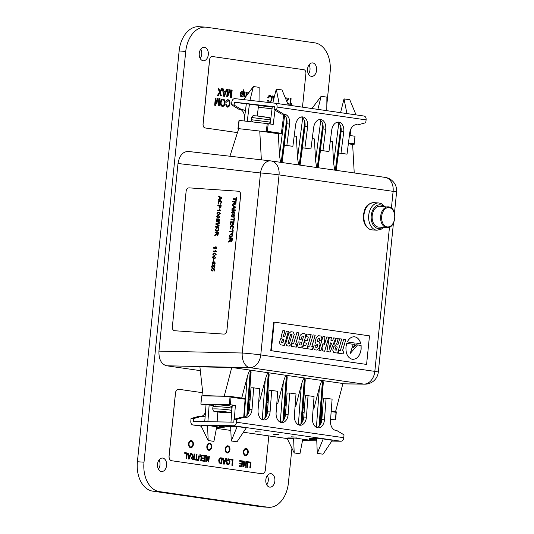 <?xml version="1.0" encoding="UTF-8"?>
<svg xmlns="http://www.w3.org/2000/svg" width="534" height="534" viewBox="0 0 534 534"><rect width="100%" height="100%" fill="white"/><g stroke="black" fill="none" stroke-linecap="round" stroke-linejoin="round"><path stroke-width="0.8" d="M316.595 70.294A6.755 4.566 93.8 0 0 312.517 62.905A6.755 4.566 93.8 0 0 307.551 68.993A6.755 4.566 93.8 0 0 311.629 76.382A6.755 4.566 93.8 0 0 316.595 70.294M308.465 74.066A6.755 4.566 93.8 0 0 309.987 69.861A6.755 4.566 93.8 0 0 309.073 64.788M208.307 54.675A6.755 4.566 93.8 0 0 204.228 47.286A6.755 4.566 93.8 0 0 199.262 53.373A6.755 4.566 93.8 0 0 203.341 60.763A6.755 4.566 93.8 0 0 208.307 54.675M200.177 58.446A6.755 4.566 93.8 0 0 201.698 54.241A6.755 4.566 93.8 0 0 200.784 49.168M166.581 465.441A6.755 4.566 93.8 0 0 162.503 458.052A6.755 4.566 93.8 0 0 157.537 464.139A6.755 4.566 93.8 0 0 161.615 471.529A6.755 4.566 93.8 0 0 166.581 465.441M158.451 469.212A6.755 4.566 93.8 0 0 159.973 465.007A6.755 4.566 93.8 0 0 159.059 459.934M274.87 481.061A6.755 4.566 93.8 0 0 270.791 473.671A6.755 4.566 93.8 0 0 265.825 479.759A6.755 4.566 93.8 0 0 269.904 487.148A6.755 4.566 93.8 0 0 274.87 481.061M266.74 484.832A6.755 4.566 93.8 0 0 268.262 480.627A6.755 4.566 93.8 0 0 267.347 475.554M326.835 104.617L330.119 72.25A26.947 18.203 93.8 0 0 314.793 42.854L206.504 27.234A26.947 18.203 93.8 0 0 205.557 27.134A26.947 18.203 93.8 0 0 185.739 51.424L144.013 462.19A26.947 18.203 93.8 0 0 159.339 491.58L267.627 507.2A26.947 18.203 93.8 0 0 268.575 507.3A26.947 18.203 93.8 0 0 288.393 483.016L291.924 448.253M205.557 27.134L198.948 26.7A26.947 18.203 93.8 0 0 179.13 50.984L137.405 461.75A26.947 18.203 93.8 0 0 152.731 491.146L261.019 506.766A26.947 18.203 93.8 0 0 261.967 506.866L268.575 507.3M200.323 370.643L166.595 365.777C161.255 364.148 158.705 359.269 158.952 351.132L178.009 163.517C179.397 155.548 182.848 151.529 188.362 151.469L270.691 160.901A13.437 8.738 96.5 0 0 260.512 172.976L178.009 163.517M250.072 400.113A10.059 0.627 -175.7 0 0 248.998 399.939M268.121 402.709A10.059 0.627 -175.7 0 0 267.047 402.543M286.171 405.306A10.059 0.627 -175.7 0 0 285.096 405.146M304.46 407.943A10.059 0.627 -175.7 0 0 303.145 407.756M224.293 395.974L231.763 367.472L199.91 366.878L203.06 395.581L226.523 396.301M231.763 367.472L250.292 370.142L246.855 415.639M247.389 414.998L250.773 370.209L250.292 370.142C249.451 370.489 248.423 372.805 247.222 377.097L241.728 398.044M247.923 414.184L251.093 372.198L250.773 370.209L268.342 372.745L264.904 418.242M265.438 417.601L268.822 372.812L268.342 372.745C267.494 373.092 266.473 375.409 265.271 379.701L259.664 401.081L258.743 401.061M265.972 416.787L269.143 374.801L268.822 372.812L286.391 375.349L282.947 420.845M283.487 420.205L286.871 375.415L286.391 375.349C285.543 375.696 284.522 378.019 283.32 382.304L277.713 403.684L276.792 403.664M284.021 419.39L287.192 377.404L286.871 375.415L304.44 377.952L300.976 423.749M301.503 423.182L304.921 378.019L304.44 377.952C303.592 378.299 302.571 380.622 301.363 384.907L295.763 406.287L295.082 406.274M302.03 422.474L305.241 380.008L304.921 378.019L322.483 380.555L319.025 426.352M319.552 425.785L322.963 380.622L322.483 380.555C321.642 380.902 320.62 383.225 319.412 387.51L313.812 408.89L313.131 408.877M320.08 425.077L323.29 382.611L322.963 380.622L342.941 383.505L335.579 411.581M304.467 407.816A11.428 0.708 -175.7 0 0 303.152 407.642A11.494 0.714 -175.7 0 1 304.467 407.809M286.177 405.179A11.428 0.708 -175.7 0 0 285.103 405.039A11.494 0.714 -175.7 0 1 286.177 405.173M268.135 402.576A11.428 0.708 -175.7 0 0 267.053 402.429A11.494 0.714 -175.7 0 1 268.135 402.569M250.086 399.973A11.428 0.708 -175.7 0 0 249.011 399.819A11.494 0.714 -175.7 0 1 250.086 399.966M303.172 407.355L304.487 407.542M313.138 408.79L313.812 408.89M285.123 404.752L286.197 404.906M295.088 406.187L295.763 406.287M267.08 402.149L268.155 402.302M276.799 403.55L277.713 403.684M249.031 399.545L250.106 399.699M258.75 400.947L259.664 401.081M203.06 395.581L205.29 395.901M223.072 396.235L208.741 395.968M229.934 156.228L238.725 128.654L259.758 131.05L261.36 159.826M280.59 162.323L279.502 155.548L278.287 133.72L259.758 131.05M298.639 164.926L297.545 158.151L296.33 136.324L294.201 136.016M316.689 167.529L315.594 160.754L314.379 138.927L312.25 138.62M334.738 170.132L333.643 163.357L332.428 141.53L330.292 141.223M354.229 172.943L352.64 144.447L348.342 143.826M284.348 145.195L282.039 162.53M302.398 147.798L300.081 165.133M320.447 150.401L318.13 167.736M338.489 153.004L336.18 170.339M223.626 412.108L226.843 412.101L220.849 411.507L216.343 411.601L225.455 412.508L223.639 411.948M223.325 411.934L223.285 412.402M221.49 411.647L221.463 412.008M326.781 110.665L326.895 97.128L321.148 96.294L311.969 108.529M317.863 109.377L321.148 96.294M340.565 112.654L344.016 98.897L346.926 113.568M356.058 114.89L349.77 99.725L344.016 98.897M350.411 144.127L353.909 144.52L355.003 136.243L350.07 135.529L350.931 128.814M355.003 136.243L354.169 144.313M348.355 143.719L353.909 144.52L354.042 143.8L348.448 142.992M272.807 102.942L276.278 89.125L282.025 89.952L288.32 105.118M276.278 89.125L279.189 103.803M272.313 106.64L270.097 123.995M249.939 100.345L253.403 86.528L259.157 87.356L259.037 101.38M249.438 104.037L247.235 121.325M258.596 105.285L257.234 115.958M253.403 86.528L243.584 99.624M262.695 131.471L266.192 131.871L267.247 123.601L268.255 123.728L267.294 131.284L281.371 133.313A0.721 0.527 98.2 0 1 280.75 133.967L277.253 133.573M281.371 133.313L283.754 114.636M268.255 123.728L273.188 124.442L275.01 110.171M244.131 120.971L246.334 103.743M239.179 120.424L238.157 128.681L238.698 128.741M267.247 123.601L239.225 120.417M238.157 128.681L238.691 128.761L238.171 128.681L238.217 127.98M267.294 131.284L266.192 131.871L280.75 133.967M207.572 425.825L208.173 440.537L213.927 441.364L216.744 426.766M208.173 440.537L201.058 425.865L207.559 425.985M207.886 421.693L209.148 404.966L213.453 405.586M217.118 421.867L217.859 412.021M237.156 426.539L230.655 426.419L231.269 440.964L237.016 441.798L246.301 427.861L237.156 426.539L231.269 440.964M230.975 422.12L232.243 405.393L235.374 405.453L234.333 419.23M230.161 396.382L244.612 398.464A0.721 0.527 98.2 0 1 245.093 399.192L243.731 417.147M232.156 406.541L231.182 406.521M244.665 398.471L230.054 396.361L231.015 397.162L230.441 404.739L229.426 404.659L230.054 396.361L201.759 395.834L200.897 404.151L209.148 404.966M206.017 404.906L204.749 421.633M230.441 404.739L235.374 405.453M201.131 404.131L229.426 404.659M201.658 396.608L201.759 395.834L201.658 396.608M323.043 454.207L317.296 453.373L323.183 438.948L332.328 440.27L323.043 454.207M323.183 438.948L316.682 438.828L317.296 453.373M316.682 438.828L316.709 438.474M302.771 439.175L299.954 453.773L294.207 452.945L287.085 438.274L293.587 438.394L293.613 438.04M293.587 438.394L294.207 452.945M322.523 410.359L321.975 410.279A0.721 0.527 -81.8 0 0 321.501 409.558L321.254 409.551M321.975 410.279L320.987 423.329M330.546 419.858L335.666 419.938L330.593 419.183M335.479 419.891L336.06 411.654L336.053 412.308L336.06 411.654L331.214 410.96L336.106 411.661M386.963 227.631C395.22 228.852 398.05 209.996 390.067 207.259L379.874 206.278A10.42 7.042 93.8 0 0 372.291 215.002A10.42 7.042 93.8 0 0 376.891 226.683A10.42 7.042 93.8 0 0 378.506 227.077L386.963 227.631A10.42 7.042 -86.2 0 1 385.348 227.237A10.42 7.042 -86.2 0 1 380.749 215.562A10.42 7.042 -86.2 0 1 388.331 206.838A10.42 7.042 -86.2 0 1 389.947 207.232M255.252 431.719L260.866 432.006L255.252 431.719M219.254 426.526L224.867 426.813L219.254 426.526M278.801 434.516L273.188 434.229L278.801 434.516M296.804 437.112L291.19 436.825L296.804 437.112M314.8 439.709L309.193 439.422L314.8 439.709M236.682 419.364L244.532 417.161L241.875 417.107L234.026 419.317L236.682 419.364L236.462 422.227A3.591 2.643 -81.8 0 1 233.538 425.752L193.195 424.997A3.591 2.643 98.2 0 1 192.948 424.977A3.591 2.643 98.2 0 1 190.812 421.373L191.025 418.516L198.882 416.306L201.532 416.36A8.985 6.054 -88.9 0 0 205.457 412.321M331.801 441.064L340.866 441.231A3.591 2.643 -81.8 0 0 343.789 437.706L344.003 434.843L336.654 430.451A8.985 6.054 91.1 0 1 336.333 430.457A8.985 6.054 91.1 0 1 330.486 420.605L332.108 399.152L326.094 398.284L324.472 419.737A8.985 6.054 91.1 0 1 318.284 427.854A8.985 6.054 91.1 0 1 312.437 418.002L314.059 396.548L308.045 395.681L306.423 417.134A8.985 6.054 91.1 0 1 300.241 425.251A8.985 6.054 91.1 0 1 294.388 415.399L296.01 393.945L289.755 393.044L288.133 414.497A8.985 6.054 -88.9 0 1 281.952 422.608A8.985 6.054 -88.9 0 1 276.105 412.762L277.727 391.309L271.706 390.441L270.084 411.894A8.985 6.054 -88.9 0 1 263.903 420.004A8.985 6.054 -88.9 0 1 258.055 410.159L259.678 388.705L253.657 387.838L252.035 409.291A8.985 6.054 -88.9 0 1 245.854 417.401A8.985 6.054 -88.9 0 1 244.532 417.161A8.985 6.054 -88.9 0 0 249.385 409.238L252.035 409.291M234.026 419.317L233.812 422.174L193.462 421.426L193.682 418.563L201.532 416.36A8.985 6.054 -88.9 0 0 202.853 416.6A8.985 6.054 -88.9 0 0 205.183 415.959M253.657 387.838L251.007 387.784L249.385 409.238M271.706 390.441L269.056 390.387L267.434 411.841A8.985 6.054 -88.9 0 1 262.581 419.764M289.755 393.044L287.098 392.991L285.476 414.444A8.985 6.054 -88.9 0 1 280.624 422.367M298.913 425.004A8.985 6.054 91.1 0 0 303.766 417.087L306.423 417.134M308.045 395.681L305.388 395.627L303.766 417.087M316.962 427.607A8.985 6.054 91.1 0 0 321.815 419.691L324.472 419.737M326.094 398.284L323.437 398.231L321.815 419.691M316.762 440.784L302.571 440.517M336.019 430.437L336.654 430.451M204.615 425.932L210.63 425.878L224.587 427.894L216.63 427.667M230.675 426.973L224.961 426.145L233.598 426.472M290.643 438.341L287.813 437.933L295.142 438.074L309.099 440.083L302.685 439.963M319.626 438.881L309.473 438.341L316.702 439.382M191.025 418.516L193.682 418.563M217.325 426.846L217.258 427.754M260.365 105.398L265.945 106.079L260.365 105.398M234.479 102.201L274.436 106.747L274.076 109.597L276.699 109.897L277.066 107.047A3.591 2.643 98.2 0 0 274.95 103.189A3.591 2.643 98.2 0 0 274.89 103.182L234.933 98.636A3.591 2.643 -81.8 0 0 231.849 101.901L231.482 104.757L238.665 109.143L241.295 109.443L234.112 105.051L234.479 102.201L246.308 103.91M274.416 106.913L265.985 105.919L272.287 106.827M265.138 106.233L244.532 103.483M275.01 103.195L363.928 116.025A3.591 2.643 98.2 0 1 363.988 116.032A3.591 2.643 98.2 0 1 366.104 119.89L365.737 122.74L357.713 124.929A8.985 6.074 96.5 0 0 356.785 124.716A8.985 6.074 96.5 0 0 349.757 132.772L347.027 154.152L341.006 153.285L343.736 131.905A8.985 6.074 96.5 0 0 338.736 122.112A8.985 6.074 96.5 0 0 331.707 130.169L328.977 151.549L322.963 150.681L325.687 129.301A8.985 6.074 96.5 0 0 320.687 119.509A8.985 6.074 96.5 0 0 313.658 127.566L310.928 148.946L304.914 148.078L307.644 126.698A8.985 6.074 96.5 0 0 302.638 116.906A8.985 6.074 96.5 0 0 295.609 124.963L292.879 146.343L286.865 145.475L289.595 124.095A8.985 6.074 96.5 0 0 284.595 114.303A8.985 6.074 96.5 0 0 283.888 114.283L276.699 109.897M244.118 120.971L244.378 118.955A8.985 6.074 96.5 0 0 240.066 109.303M245.34 111.539A8.985 6.074 96.5 0 0 242.002 109.457A8.985 6.074 96.5 0 0 241.295 109.443M337.395 122.173A8.985 6.074 96.5 0 1 341.106 131.604L338.382 152.984L347.027 154.152M319.352 119.569A8.985 6.074 96.5 0 1 323.063 129.001L320.333 150.381L328.977 151.549M301.303 116.966A8.985 6.074 96.5 0 1 305.014 126.398L302.284 147.778L310.928 148.946M282.66 114.142A8.985 6.074 96.5 0 1 286.965 123.795L284.235 145.175L292.879 146.343M274.076 109.597L281.258 113.982L283.888 114.283M231.482 104.757L234.112 105.051M338.382 152.984L341.006 153.285M320.333 150.381L322.963 150.681M302.284 147.778L304.914 148.078M284.235 145.175L286.865 145.475M355.831 124.716L357.713 124.929M191.145 441.251L191.152 441.251A2.877 1.942 93.8 0 0 189.036 443.841A2.877 1.942 93.8 0 0 190.765 446.985A2.877 1.942 93.8 0 0 190.772 446.985A2.877 1.942 93.8 0 0 192.887 444.395A2.877 1.942 93.8 0 0 191.152 441.251L191.145 441.251A2.877 1.942 93.8 0 0 189.029 443.841A2.877 1.942 93.8 0 0 190.772 446.985L190.772 446.985M190.718 447.706A3.591 2.43 93.8 0 0 193.361 444.468A3.591 2.43 93.8 0 0 191.199 440.537A3.591 2.43 93.8 0 0 188.555 443.774A3.591 2.43 93.8 0 0 190.725 447.706A3.591 2.43 93.8 0 0 193.368 444.468A3.591 2.43 93.8 0 0 191.192 440.53M209.435 443.887L209.435 443.887A2.877 1.942 93.8 0 0 207.326 446.477A2.877 1.942 93.8 0 0 209.054 449.621L209.054 449.621A2.877 1.942 93.8 0 0 211.177 447.031A2.877 1.942 93.8 0 0 209.435 443.887L209.435 443.887A2.877 1.942 93.8 0 0 207.319 446.477A2.877 1.942 93.8 0 0 209.061 449.628L209.061 449.628M209.008 450.342A3.591 2.43 93.8 0 0 211.651 447.105A3.591 2.43 93.8 0 0 209.488 443.173A3.591 2.43 93.8 0 0 206.845 446.411A3.591 2.43 93.8 0 0 209.014 450.342A3.591 2.43 93.8 0 0 211.658 447.105A3.591 2.43 93.8 0 0 209.482 443.173M227.724 446.524L227.724 446.524A2.877 1.942 93.8 0 0 225.615 449.114A2.877 1.942 93.8 0 0 227.344 452.265L227.344 452.265A2.877 1.942 93.8 0 0 229.46 449.675A2.877 1.942 93.8 0 0 227.724 446.524L227.724 446.524A2.877 1.942 93.8 0 0 225.608 449.114A2.877 1.942 93.8 0 0 227.351 452.265L227.351 452.265M227.297 452.979A3.591 2.43 93.8 0 0 229.94 449.741A3.591 2.43 93.8 0 0 227.771 445.81A3.591 2.43 93.8 0 0 225.134 449.047A3.591 2.43 93.8 0 0 227.304 452.979A3.591 2.43 93.8 0 0 229.947 449.741A3.591 2.43 93.8 0 0 227.771 445.81M246.007 449.167L246.014 449.167A2.877 1.942 93.8 0 0 243.898 451.757A2.877 1.942 93.8 0 0 245.633 454.901L245.633 454.901A2.877 1.942 93.8 0 0 247.749 452.311A2.877 1.942 93.8 0 0 246.014 449.167A2.877 1.942 93.8 0 0 246.007 449.167A2.877 1.942 93.8 0 0 243.898 451.757A2.877 1.942 93.8 0 0 245.64 454.901L245.64 454.901M245.587 455.615A3.591 2.43 93.8 0 0 248.23 452.378A3.591 2.43 93.8 0 0 246.061 448.447A3.591 2.43 93.8 0 0 243.417 451.684A3.591 2.43 93.8 0 0 245.587 455.615A3.591 2.43 93.8 0 0 248.23 452.378A3.591 2.43 93.8 0 0 246.061 448.447M193.815 456.55L194.076 453.96L194.63 454.034L194.042 459.814L192.353 459.574L191.205 457.825L192.394 456.423L191.312 453.56L191.94 453.646L192.981 456.403L193.815 456.55L192.981 456.403L191.94 453.646L191.312 453.56M225.148 460.241L225.775 458.532L226.356 458.613L224.22 464.166L223.606 464.079L222.645 458.079L223.225 458.165L223.486 460.001L225.148 460.241L223.486 460.001L223.225 458.165L222.645 458.079M230.548 459.894L230.615 459.227L233.011 459.574L232.423 465.354L231.876 465.274L232.39 460.161L230.548 459.894M239.679 461.209L239.746 460.548L242.59 460.955L242.009 466.736L239.259 466.336L239.325 465.675L241.522 465.988L241.702 464.213L239.659 463.912L239.726 463.245L241.775 463.545L241.975 461.543L239.679 461.209M245.5 465.748L245.934 461.436L246.488 461.516L245.9 467.297L245.32 467.21L243.891 462.631L243.451 466.943L242.903 466.863L243.491 461.082L244.071 461.169L245.5 465.748L244.071 461.169L243.491 461.082M246.795 467.424L247.382 461.65L247.936 461.723L247.349 467.504L246.795 467.424M248.517 462.484L248.584 461.817L250.98 462.164L250.393 467.944L249.839 467.864L250.359 462.751L248.517 462.484M202.746 392.737L178.823 389.286A4.312 2.91 93.8 0 0 178.67 389.266A4.312 2.91 93.8 0 0 175.499 393.151L169.111 456.016A4.312 2.91 93.8 0 0 171.568 460.722L262.047 473.771A4.312 2.91 93.8 0 0 262.194 473.791A4.312 2.91 93.8 0 0 265.371 469.907L268.822 435.924M226.229 461.516C226.456 459.727 227.17 458.833 228.372 458.833C229.52 459.167 230.041 460.215 229.927 461.983C229.72 463.826 228.999 464.747 227.771 464.754C226.596 464.406 226.082 463.325 226.229 461.516M228.372 458.826L228.372 458.833C229.52 459.167 230.034 460.215 229.92 461.983L229.927 461.983C229.713 463.826 228.999 464.747 227.764 464.754M218.74 460.475C218.92 458.626 219.621 457.745 220.836 457.818L222.231 458.018L221.643 463.799L219.107 462.925L218.74 460.475M220.829 457.818L222.231 458.018M208.367 460.395L208.801 456.083L209.348 456.163L208.761 461.937L208.187 461.857L206.758 457.278L206.318 461.59L205.77 461.509L206.358 455.729L206.938 455.809L208.367 460.395L206.938 455.809L206.358 455.729M202.546 455.856L202.613 455.188L205.457 455.602L204.869 461.376L202.126 460.982L202.192 460.315L204.388 460.635L204.569 458.853L202.526 458.559L202.593 457.892L204.635 458.185L204.842 456.19L202.546 455.856M198.828 460.508L199.162 457.217L200.33 455.535L199.162 457.217L198.828 460.508L198.281 460.428L198.621 457.104C198.728 455.502 199.309 454.734 200.363 454.788C201.418 455.015 201.832 455.929 201.612 457.538L201.278 460.862L200.731 460.782L201.064 457.491L200.21 455.522M200.357 454.788L200.363 454.788C201.411 455.015 201.825 455.929 201.612 457.531L201.271 460.862M195.951 459.414L196.472 454.3L197.019 454.381L196.505 459.494L197.754 459.674L197.68 460.341L194.636 459.901L194.703 459.233L195.951 459.414L194.703 459.233M190.057 455.182L190.685 453.466L191.265 453.553L189.136 459.106L188.515 459.02L187.554 453.019L188.135 453.099L188.402 454.941L190.057 455.182L188.395 454.941L188.135 453.099L187.554 453.019M184.677 453.279L184.744 452.612L187.14 452.959L186.553 458.733L186.006 458.659L186.526 453.546L184.677 453.279M178.616 389.266L178.67 389.266A4.312 2.91 93.8 0 0 178.616 389.266A4.312 2.91 93.8 0 0 175.446 393.151L169.058 456.016A4.312 2.91 93.8 0 0 171.514 460.715L261.994 473.771A4.312 2.91 93.8 0 0 262.147 473.785A4.312 2.91 93.8 0 0 262.167 473.785L262.194 473.791M248.584 461.823L250.98 462.164L250.386 467.944M247.382 461.65L247.936 461.723L247.342 467.504M245.934 461.436L246.488 461.516L245.894 467.297M243.451 466.943L243.891 462.631M239.746 460.548L242.59 460.955L242.002 466.736M239.325 465.675L241.522 465.988M239.726 463.252L241.775 463.545M230.615 459.227L233.011 459.574M233.004 459.574L232.417 465.354M228.218 459.487L226.776 461.603L227.838 464.086C228.759 464.039 229.273 463.305 229.38 461.897L228.312 459.494L226.77 461.603L227.831 464.086M225.769 458.532L226.356 458.613L224.22 464.166M223.579 460.695L223.973 463.459L224.914 460.889L223.586 460.695L223.98 463.459M222.224 458.018L221.637 463.799M220.622 458.472L219.848 458.766L219.287 460.568L219.741 462.724L221.163 463.051L221.61 458.606L219.841 458.766L219.28 460.568L219.734 462.724L221.163 463.051M208.801 456.083L209.348 456.163L208.761 461.937M206.751 457.271L206.311 461.583M202.613 455.188L205.457 455.602L204.862 461.376M202.192 460.315L204.388 460.635M202.593 457.892L204.635 458.185M196.472 454.3L197.019 454.381L196.499 459.494L197.754 459.674L197.68 460.341M194.076 453.96L194.63 454.034M194.623 454.034L194.036 459.814M192.554 457.051L191.753 457.885L192.4 458.9L193.555 459.066L193.749 457.217L192.701 457.064L191.746 457.885L192.394 458.9L193.555 459.066M190.685 453.466L191.265 453.553L189.129 459.106M188.716 457.204L188.889 458.399L189.824 455.822L188.495 455.635L188.889 458.399M188.495 455.635L188.722 457.204M184.744 452.612L187.14 452.959L186.546 458.733M248.597 92.936L248.637 92.502M245.119 97.442L244.158 95.513L244.519 91.908L245.146 92.002L244.812 95.266L245.286 96.621L246.274 95.219L246.581 92.208L247.202 92.295L246.908 95.185L247.202 92.295L246.581 92.208M273.321 100.899L272.534 95.946L273.261 96.053L273.949 98.41L273.582 98.356L273.261 96.053M226.469 102.194L228.018 100.579L226.476 102.194L225.815 101.854C226.236 100.365 226.983 99.658 228.045 99.738C229.52 100.145 230.141 101.507 229.92 103.823C229.66 106.032 228.792 107.147 227.304 107.147L225.642 104.777L226.349 104.657L227.424 106.319C228.499 106.259 229.099 105.392 229.233 103.723C229.46 102.041 229.059 100.993 228.025 100.579L227.918 100.572M228.038 99.738L228.045 99.738C229.513 100.145 230.141 101.507 229.914 103.823L229.92 103.823C229.653 106.032 228.786 107.147 227.297 107.147M226.343 104.657L227.537 106.333M220.442 102.388C220.722 100.152 221.617 99.03 223.125 99.03C224.56 99.444 225.208 100.759 225.068 102.969C224.807 105.271 223.906 106.426 222.371 106.433C220.902 105.999 220.262 104.651 220.442 102.388M223.119 99.03L223.125 99.03C224.554 99.444 225.201 100.759 225.061 102.969L225.068 102.969M222.544 106.453L222.371 106.433C223.9 106.426 224.801 105.271 225.061 102.969M220.188 90.92L221.59 88.604L222.431 88.724L220.235 92.349L221.443 95.906L220.622 95.793L219.774 93.116L218.353 95.466L217.512 95.346L219.407 92.215L217.999 88.083L218.827 88.203L219.908 91.387L220.188 90.92M302.484 107.16L305.895 73.625A3.591 2.43 93.8 0 0 303.853 69.707L212.405 56.517A3.591 2.43 93.8 0 0 212.278 56.504A3.591 2.43 93.8 0 0 209.635 59.741L203.107 124.035A3.591 2.43 93.8 0 0 205.149 127.953L237.463 132.612M225.595 91.434L226.369 89.291L227.097 89.398L224.434 96.34L223.659 96.227L222.458 88.724L223.192 88.831L223.519 91.134L225.595 91.434L223.512 91.134L223.192 88.831L222.464 88.724M230.848 96.14L231.469 90.026L232.156 90.126L231.422 97.348L230.388 97.201L229.707 90.88L227.764 96.821L226.743 96.674L227.477 89.452L228.165 89.552L227.544 95.659L229.46 89.739L230.181 89.839L230.848 96.14L230.181 89.839L229.46 89.739M286.531 100.806L288.093 99.137L285.717 98.79L285.81 97.862L288.994 98.323L286.845 101.567M287.719 103.683L287.786 103.316L288.4 103.503L288.08 104.537M289.782 105.332L290.469 98.536L291.097 98.63L290.523 104.257L291.758 103.356L291.671 104.203L290.142 105.819L291.671 104.203L291.751 103.356M218.753 104.691L219.374 98.583L220.055 98.677L219.327 105.906L218.293 105.752L217.605 99.437L215.669 105.378L214.648 105.225L215.376 98.002L216.063 98.102L215.442 104.217L217.365 98.289L218.079 98.396L218.753 104.691L218.079 98.396L217.365 98.289M268.302 102.435L267.567 100.525L268.275 100.405L269.35 102.067C270.424 102.007 271.025 101.14 271.159 99.478C271.385 97.795 270.985 96.741 269.95 96.327L269.844 96.32M268.395 97.942L269.944 96.327L268.402 97.942L267.741 97.602C268.161 96.113 268.909 95.406 269.97 95.486C271.446 95.893 272.066 97.255 271.846 99.571L270.364 102.668L271.846 99.571C272.066 97.255 271.439 95.893 269.964 95.486L269.964 95.486M269.35 102.067L268.268 100.405M242.917 92.349L243.184 89.745L243.811 89.832L243.077 97.055L242.449 96.968L242.536 96.127L241.455 96.914C240.494 96.534 240.106 95.566 240.28 94.017C240.44 92.422 241.034 91.568 242.082 91.461L242.917 92.349L242.076 91.461M212.225 56.497L212.278 56.504A3.591 2.43 93.8 0 0 212.225 56.497A3.591 2.43 93.8 0 0 209.582 59.735L203.053 124.028A3.591 2.43 93.8 0 0 205.096 127.946L237.463 132.619M221.59 88.604L222.431 88.724M222.424 88.724L220.228 92.349L221.443 95.906M219.768 93.116L218.346 95.466M217.999 88.083L218.827 88.203M218.82 88.203L219.908 91.387M226.369 89.291L227.097 89.398L224.427 96.34M223.633 91.995L224.126 95.453L225.301 92.235L223.639 91.995L224.133 95.453M231.469 90.026L232.156 90.126L231.416 97.348M227.764 96.821L229.707 90.88M227.477 89.452L228.165 89.552L227.544 95.659M285.81 97.862L288.994 98.323L286.838 101.56M287.786 103.322L288.4 103.503L288.073 104.53M290.469 98.536L291.097 98.63L290.523 104.257M219.374 98.583L220.055 98.677L219.32 105.899M217.605 99.437L215.663 105.372M215.376 98.002L216.063 98.102L215.442 104.217M221.123 102.495L221.129 102.495C220.942 104.183 221.383 105.218 222.451 105.598L222.451 105.598C223.606 105.538 224.247 104.624 224.38 102.862C224.54 101.213 224.093 100.218 223.045 99.865C221.924 99.918 221.283 100.793 221.123 102.495C220.942 104.183 221.383 105.218 222.444 105.598L222.558 105.612M222.925 99.851L223.045 99.865C221.924 99.918 221.29 100.799 221.129 102.495M272.534 95.946L273.254 96.053M244.519 91.908L245.146 92.002L244.806 95.266L245.286 96.621M243.184 89.745L243.811 89.832L243.07 97.055M242.529 96.127L241.448 96.914M241.962 92.295L240.907 94.091L241.602 96.093L242.723 94.284L242.015 92.302L240.901 94.091L241.608 96.093M274.196 322.115L273.668 322.082L270.765 350.651L366.584 364.435L369.488 335.859L274.196 322.115L271.292 350.691L270.765 350.651M271.292 350.691L366.584 364.435M307.017 348.675L311.148 334.638L306.803 334.01L306.029 336.647L308.338 336.981L307.31 340.465L305.341 340.185L304.567 342.821L306.529 343.102L305.755 345.738L303.445 345.405L302.671 348.048L307.017 348.675M312.483 349.463L313.291 346.72L311.883 346.519L315.214 335.225L313.098 334.918L309.773 346.212L308.365 346.005L307.557 348.749L312.483 349.463M296.277 347.127L297.084 344.383L295.676 344.176L299.007 332.882L296.891 332.582L293.567 343.876L292.158 343.669L291.35 346.412L296.277 347.127M298.306 347.414L300.715 347.761L302.911 345.892L305.808 336.053L304.847 333.73L302.444 333.383L300.248 335.252L299.1 339.137L301.116 339.43L302.104 336.08L303.586 336.293L301.002 345.057L299.527 344.844L300.308 342.167L298.292 341.88L297.351 345.091L298.306 347.414M330.139 352.006L335.779 338.189L333.67 337.888L332.695 340.458L330.926 340.205L331.454 337.568L329.344 337.261L326.861 351.532L330.139 352.006M333.717 352.527L337.622 353.087L341.76 339.05L339.697 338.756L338.055 344.337L336.62 344.13L338.262 338.549L336.2 338.249L334.584 343.729L335.385 345.398L333.81 346.613L332.755 350.197L333.717 352.527M314.439 349.743L316.769 350.077L318.965 348.208L320.166 344.15L319.205 341.827L317.343 341.346L318.224 338.376L319.679 338.583L319.118 340.478L321.234 340.785L321.942 338.382L320.981 336.053L318.504 335.699L316.308 337.568L315.093 341.693L316.048 344.016L317.91 344.497L317.056 347.407L315.667 347.207L316.228 345.311L314.186 345.017L313.478 347.42L314.439 349.743M320.907 350.678L323.17 343.175L322.636 350.925L324.692 351.225L328.831 337.188L326.815 336.894L324.398 344.904L324.966 336.627L323.05 336.353L318.918 350.391L320.907 350.678M280.397 344.831L284.308 345.398L288.44 331.36L286.378 331.067L284.735 336.647L283.3 336.44L284.942 330.86L282.88 330.559L281.264 336.04L282.065 337.702L280.49 338.923L279.436 342.508L280.397 344.831M286.751 345.752L289.181 346.099L291.377 344.23L294.274 334.391L293.313 332.068L290.89 331.714L288.694 333.583L285.79 343.422L286.751 345.752M352.413 359.335C357.106 359.362 360.016 355.971 361.144 349.163L361.104 345.438L357.56 344.931L350.13 353.561L353.301 344.317L346.753 343.375L345.965 346.973C345.705 353.902 347.854 358.027 352.413 359.335L352.82 359.375M360.777 343.903C359.762 339.838 357.72 337.468 354.649 336.8L354.703 336.807C351.586 336.58 349.123 338.302 347.32 341.96L355.15 343.088L353.348 347.601L357.146 343.375L360.83 343.903C359.816 339.844 357.773 337.475 354.703 336.807L354.296 336.76M343.095 353.875L343.903 351.132L342.494 350.931L345.818 339.637L343.709 339.337L340.378 350.624L338.977 350.424L338.162 353.168L343.095 353.875M340.378 350.624L338.97 350.431M343.042 353.868L343.849 351.132L342.441 350.925L345.765 339.637L343.709 339.337M354.649 336.8L354.269 336.76M353.395 347.487L357.146 343.375M352.36 359.335C357.052 359.355 359.963 355.964 361.091 349.163L361.051 345.438L357.553 344.931M350.13 353.561L353.248 344.317L346.753 343.375M289.134 346.092L291.324 344.23L294.221 334.384L293.259 332.061L290.883 331.721M290.609 334.391L287.953 343.215L289.461 343.429L292.065 334.598L290.609 334.391L288.006 343.215L289.461 343.429M284.735 336.647L283.247 336.433L284.889 330.853L282.88 330.566M284.255 345.391L288.387 331.36L286.378 331.067M282.546 339.077L281.558 342.254L283.02 342.461L283.961 339.284L282.546 339.077L281.612 342.261L283.02 342.461M324.345 344.897L324.912 336.627L323.05 336.36M324.639 351.212L328.777 337.181L326.815 336.901M320.854 350.671L323.117 343.168M317.056 347.407L315.614 347.2L316.175 345.311L314.186 345.024M321.181 340.772L321.889 338.376L320.927 336.053L318.498 335.699M316.722 350.07L318.911 348.208L320.113 344.15L319.152 341.827L317.289 341.346L318.224 338.376M338.055 344.337L336.567 344.123L338.209 338.543L336.2 338.256M337.575 353.081L341.707 339.05L339.697 338.756M335.866 346.766L334.878 349.944L336.333 350.15L337.274 346.973L335.866 346.766L334.931 349.95L336.333 350.15M332.695 340.458L330.873 340.205L331.4 337.561L329.344 337.268M330.085 351.999L335.726 338.189L333.663 337.888M330.386 342.875L329.071 349.143L329.418 349.189L331.714 343.068L330.386 342.875L329.418 349.189M301.002 345.057L299.474 344.837L300.255 342.167L298.292 341.88M301.063 339.424L302.104 336.08M300.662 347.754L302.858 345.892L305.755 336.046L304.794 333.723L302.438 333.383M293.567 343.876L292.151 343.676M296.223 347.113L297.031 344.377L295.622 344.176L298.953 332.882L296.891 332.582M309.773 346.212L308.365 346.012M312.43 349.456L313.238 346.713L311.829 346.513L315.16 335.219L313.098 334.925M305.755 345.738L303.445 345.411M307.31 340.465L305.341 340.185M306.963 348.669L311.095 334.631L306.803 334.017M231.102 241.929L230.334 240.721L228.652 242.122L228.726 241.421L230.388 239.773L230.448 239.145L228.966 239.045L229.026 238.431L232.337 238.658L232.143 240.54L231.028 241.922M220.342 204.208L221.096 202.553L219.948 201.111L218.466 202.359L219 204.235L218.079 202.386C218.299 201.064 218.94 200.43 220.001 200.497L220.008 200.497C221.016 200.597 221.503 201.298 221.47 202.606L220.342 204.215L221.089 202.553L220.088 201.124M219.888 208.32L219.047 206.705L219.154 205.643L217.799 205.55L217.859 204.936L221.169 205.163L220.909 207.399L219.801 208.313M218.433 215.496L217.031 215.823L216.617 216.771L218.152 218.273L216.617 216.771L217.031 215.823L218.726 215.529L219.968 216.998L217.865 218.246M234.873 204.816L234.099 203.601L232.423 205.003L232.497 204.302L234.112 202.953L234.219 202.026L232.737 201.925L232.797 201.318L236.101 201.538L235.915 203.421L234.8 204.809M218.8 228.445L215.609 227.13L215.683 226.456L218.693 225.615L215.89 224.313L215.963 223.586L219.387 222.725L219.32 223.352L216.39 224L219.127 225.275L219.047 226.009L216.11 226.776L218.867 227.818L218.8 228.445L215.609 227.13L215.676 226.456L218.686 225.615L215.89 224.313L215.963 223.586L219.381 222.725M215.282 229.9L216.177 231.402L215.282 229.9L216.35 228.612L215.663 229.947L216.237 230.842L216.924 229.713L217.712 230.721L218.252 230.094L217.912 228.779L218.633 230.101L217.672 231.275L217.071 230.641L216.09 231.389M216.237 230.848L216.931 229.713M217.718 230.721L218.252 230.094L217.919 228.779M217.078 230.641L217.625 231.269M216.41 234.399L217.184 235.607L216.403 234.399L214.728 235.801L214.795 235.1L216.41 233.745L216.524 232.824L215.035 232.724L215.102 232.11L218.406 232.337L218.219 234.219L217.104 235.601M214.288 256.34L212.886 256.667L212.465 257.608L214.007 259.117L212.465 257.608L212.886 256.667L214.281 256.333L215.816 257.842L213.713 259.083M211.878 267.367L212.625 267.748L211.878 267.367L211.591 266.239L212.659 264.951L211.971 266.266L212.652 267.194L213.453 266.373L213.333 265.058L214.982 265.618L214.775 267.674L214.354 267.641L214.514 266.039L213.68 265.765L213.82 266.553L212.525 267.734M212.659 267.194L213.46 266.373L213.34 265.058M212.325 268.288L211.25 269.57L211.544 270.698L212.292 271.085L211.544 270.698L211.25 269.57L212.325 268.288L211.631 269.597L212.312 270.524L213.119 269.703L212.993 268.388L214.648 268.949L214.434 271.005L214.014 270.978L214.174 269.376L213.34 269.096L213.487 269.884L212.185 271.072M212.318 270.524L213.119 269.703L212.999 268.388M235.935 199.462L233.004 199.262L233.071 198.648L235.995 198.848L236.135 197.46L236.515 197.487L236.175 200.877L235.788 200.851L235.935 199.462L235.794 200.851M189.216 187.868A3.591 2.73 -81.6 0 0 186.126 191.252L172.342 326.982A3.591 2.73 -81.6 0 0 174.538 330.726A3.591 2.73 -81.6 0 0 174.698 330.74L223.766 334.097A3.591 2.73 -81.6 0 0 226.85 330.706L240.64 194.977A3.591 2.73 -81.6 0 0 238.438 191.239A3.591 2.73 -81.6 0 0 238.277 191.219L189.216 187.868M213.727 263.656L214.314 264.337L213.72 263.649L212.792 264.403L211.925 262.948L213.086 261.627L213.84 262.508L214.628 261.9L215.275 263.169L214.254 264.33M213.086 261.627L211.925 262.948L212.712 264.397M213.52 261.153L213.133 261.126L213.3 259.517L213.68 259.537L213.52 261.153M214.628 253.003L213.226 253.33L212.806 254.277L214.341 255.779L212.806 254.277L213.226 253.33L214.628 253.003L216.157 254.504L214.054 255.753M216.477 251.367L216.437 251.728L213.133 251.501L213.186 250.947L215.763 251.12L215.376 250.086L216.477 251.367M216.811 248.036L216.777 248.397L213.466 248.17L213.527 247.609L216.103 247.789L215.716 246.755L216.811 248.036M219.748 219.167L216.437 218.94L216.27 220.569L217.064 222.231L216.27 220.569L216.437 218.94L219.748 219.167L219.581 220.789L218.58 222.164L217.932 221.463L216.984 222.217M217.939 221.463L218.533 222.157M232.003 209.188L232.07 208.54L233.138 208.113L233.325 206.271L232.35 205.703L232.417 205.056L235.547 207.005L235.481 207.693L231.996 209.188L232.063 208.54L233.131 208.113L233.318 206.271L232.35 205.703L232.423 205.056M234.359 210.429L231.889 210.262L231.95 209.648L235.26 209.875L235.194 210.523L232.51 212.432L234.98 212.599L234.92 213.213L231.609 212.986L231.676 212.338L234.359 210.429L231.676 212.338L231.616 212.986M232.684 213.84L231.309 215.576L232.13 217.218L231.309 215.576L232.677 213.84L231.689 215.576L232.17 216.604L233.959 214.094L234.713 215.663L233.572 217.204L234.326 215.663L233.618 214.842L233.004 216.517L232.07 217.211M232.136 216.597L233.959 214.094M233.959 214.715L234.333 215.663L233.578 217.204M233.859 219.854L230.935 219.654L230.995 219.04L233.925 219.24L234.066 217.852L234.446 217.879L234.099 221.27L233.718 221.243L233.859 219.854L233.725 221.243M230.788 224.901L230.401 224.874L230.728 221.71L234.032 221.93L233.725 224.988L233.338 224.961L233.592 222.518L232.57 222.451L232.343 224.727L231.956 224.701L232.19 222.424L231.048 222.344L230.788 224.901M232.363 229.313L233.118 227.658L231.963 226.216L230.481 227.464L231.015 229.34L230.094 227.491C230.321 226.169 230.962 225.535 232.023 225.602L232.023 225.602C233.031 225.702 233.525 226.403 233.492 227.711L232.357 229.32L233.111 227.658L232.103 226.229M232.637 231.91L229.707 231.709L229.774 231.095L232.697 231.295L232.837 229.907L233.218 229.934L232.877 233.325L232.497 233.298L232.637 231.91L232.497 233.298M218.486 214.942L216.958 213.44L217.371 212.492L219.067 212.192L220.302 213.667L218.206 214.908M220.622 210.529L220.589 210.89L217.278 210.663L217.338 210.109L219.915 210.283L219.527 209.248L220.622 210.529M218.353 200.137L218.419 199.496L219.487 199.069L219.674 197.22L218.7 196.659L218.766 196.011L221.897 197.96L221.83 198.648L218.346 200.143L218.413 199.496L219.481 199.069L219.668 197.22L218.7 196.659L218.773 196.011M231.135 233.652L229.273 235.594C229.24 236.929 229.733 237.65 230.761 237.77C229.733 237.65 229.24 236.922 229.273 235.594L231.135 233.652C232.19 233.745 232.697 234.473 232.664 235.828L230.608 237.75M174.585 330.733L174.538 330.726A3.591 2.73 -81.6 0 0 174.585 330.733A3.591 2.73 -81.6 0 0 174.745 330.746L223.806 334.104A3.591 2.73 -81.6 0 0 226.897 330.713L240.687 194.983A3.591 2.73 -81.6 0 0 238.484 191.245A3.591 2.73 -81.6 0 0 238.458 191.239M233.011 199.262L233.071 198.648L236.001 198.848L236.135 197.46L236.515 197.487M214.021 270.978L214.181 269.376L213.34 269.096M211.885 267.367L211.591 266.239L212.666 264.957M214.354 267.641L214.514 266.039M214.521 266.039L213.68 265.765M213.847 262.508L214.568 261.894M212.859 263.849L213.587 263.048L213.039 262.181L212.305 262.975L212.852 263.849L213.58 263.048L213.093 262.187M214.354 263.783L214.895 263.149L214.514 262.448L213.96 263.088L214.354 263.783L214.895 263.149L214.528 262.454M213.139 261.126L213.3 259.517L213.68 259.537M214.061 258.563L215.436 257.809L215.275 257.214L214.234 256.894L212.846 257.635L214.061 258.556L215.442 257.809L214.541 256.927M214.401 255.225L215.776 254.471L215.609 253.884L214.568 253.557L213.186 254.304L214.394 255.225L215.776 254.478L214.882 253.59M213.133 251.501L213.186 250.947L215.769 251.12L215.376 250.086L215.769 250.119M213.473 248.17L213.527 247.609L216.11 247.789L215.716 246.755M215.723 246.755L216.11 246.781M215.042 232.724L215.102 232.11L218.406 232.337M214.728 235.794L214.795 235.1L215.549 234.606M215.556 234.606L216.417 233.752L216.524 232.824M217.231 235L217.965 232.924L216.904 232.851L217.231 234.993L217.965 232.917M215.289 229.9L216.357 228.612M217.131 221.617L217.905 219.654L216.757 219.581L216.63 220.976L217.124 221.617L217.905 219.654M218.179 221.096L218.606 221.55L219.307 219.754L218.286 219.681L218.179 221.096L218.606 221.55L219.3 219.754M232.737 201.925L232.797 201.318L236.101 201.545M234.88 204.816L234.099 203.601M232.43 205.003L232.497 204.302L234.112 202.953L234.219 202.026M234.933 204.202L235.668 202.126L234.6 202.052L234.927 204.202L235.661 202.126M233.538 207.96L235.134 207.319L233.678 206.478L233.532 207.96L235.14 207.326L233.678 206.478M231.896 210.262L231.95 209.648L235.26 209.875M232.517 212.432L234.98 212.599M230.942 219.654L230.995 219.04L233.925 219.24L234.066 217.852L234.446 217.879M230.408 224.874L230.728 221.71L234.032 221.937M233.345 224.961L233.592 222.518M231.963 224.701L232.19 222.424M231.022 229.34L230.094 227.491C230.328 226.169 230.968 225.535 232.023 225.602L232.023 225.602M229.713 231.709L229.774 231.095L232.704 231.295L232.837 229.907M232.844 229.907L233.218 229.934M218.212 217.718L219.587 216.971L219.421 216.377L218.379 216.05L216.998 216.797L218.206 217.718L219.587 216.971L218.686 216.083M218.493 214.942L216.958 213.44L217.371 212.492L218.766 212.165M219.928 213.633L219.761 213.039L218.72 212.719L217.338 213.46L218.546 214.388L219.928 213.633L219.027 212.752M218.546 214.388L219.921 213.633M217.285 210.663L217.338 210.109L219.915 210.283L219.527 209.248L219.915 209.275M217.805 205.55L217.859 204.936L221.169 205.163M219.895 208.32L219.047 206.705L219.154 205.643M219.941 207.713L220.542 207.279L220.729 205.75L219.534 205.67L219.941 207.713L220.542 207.285L220.722 205.75M219 204.235L218.079 202.386C218.306 201.064 218.947 200.43 220.008 200.497L220.001 200.497M219.888 198.915L221.483 198.274L220.035 197.433L219.881 198.908L221.49 198.274L220.035 197.433M228.973 239.045L229.026 238.431L232.337 238.658M231.109 241.935L230.334 240.721M228.659 242.116L228.726 241.421L230.341 240.073L230.448 239.145M231.162 241.321L231.896 239.245L230.828 239.172L231.155 241.321L231.889 239.245M230.822 237.156L232.29 235.808L231.068 234.266L229.653 235.621L230.822 237.156L232.283 235.808L231.255 234.286M185.739 51.424L179.13 50.984M144.013 462.19L137.405 461.75M159.339 491.58L152.731 491.146M267.627 507.2L261.019 506.766M158.952 351.132L242.222 353.007L260.512 172.976A13.437 0.521 -174.2 0 1 279.048 174.898L260.759 354.93L374.828 371.384L389.473 227.177M342.861 383.799L363.928 384.106L249.859 367.652L166.595 365.777M391.415 208.066L393.111 191.352L279.048 174.898A13.437 9.892 -81.8 0 0 271.078 160.948A13.437 9.892 -81.8 0 0 270.858 160.921A13.437 8.738 96.5 0 0 270.691 160.901A13.437 13.437 0 0 1 271.078 160.948L385.147 177.401A13.437 9.892 98.2 0 1 393.111 191.352A13.437 0.521 -174.2 0 1 396.595 192.06A13.437 13.437 0 0 0 385.147 177.401A13.437 9.892 98.2 0 0 384.927 177.375M393.438 223.172L378.312 372.091A13.437 0.521 -174.2 0 0 374.828 371.384A13.437 9.892 -81.8 0 1 363.928 384.106A13.437 9.392 90.8 0 0 364.749 384.173L342.848 383.853M242.222 353.007A13.437 8.704 91.3 0 0 249.859 367.652A13.437 9.892 98.2 0 0 260.759 354.93A13.437 0.521 -174.2 0 0 242.222 353.007M244.192 417.154L247.222 377.097M262.254 419.631L265.271 379.701M280.297 422.234L283.32 382.304M298.352 424.764L301.363 384.907M316.402 427.367L319.412 387.51M340.852 126.945L335.325 170.219M335.806 170.286L341.139 128.527M333.643 163.357L338.776 123.134M322.803 124.342L317.276 167.616M317.763 167.683L323.09 125.924M315.594 160.754L320.727 120.53M304.754 121.739L299.234 165.013M299.714 165.079L305.041 123.321M297.545 158.151L302.685 117.927M286.705 119.135L281.184 162.409M281.665 162.476L286.992 120.717M258.563 105.532L272.26 107.04L259.077 105.545A1.796 1.215 96.5 0 0 259.077 105.545A1.796 1.215 96.5 0 0 258.549 105.652M279.502 155.548L284.635 115.324M272.04 108.789L258.349 107.234M251.627 117.507L251.34 119.716L270.231 122.126L270.511 119.916L251.627 117.507C254.171 114.203 252.348 116.052 255.96 115.811L265.612 117.026C269.316 118.321 268.996 115.758 270.511 119.916M255.993 115.811L266.693 117.333M212.906 406.875C214.408 403.844 213.887 405.206 217.398 404.725L229.58 405.807C230.922 406.568 231.162 405.406 231.889 408.31A9.519 0.594 -175.7 0 0 231.095 408.009A9.519 0.594 -175.7 0 0 220.469 406.868A9.519 0.594 -175.7 0 0 212.906 406.875L212.739 409.091A9.519 0.594 4.3 0 1 220.302 409.084A9.519 0.594 4.3 0 1 230.928 410.225A9.519 0.594 4.3 0 1 231.723 410.526C230.081 413.59 230.975 412.054 228.038 412.682L215.048 411.594C213.326 410.666 213.653 412.068 212.739 409.091M215.342 411.634A7.363 0.461 -175.7 0 0 225.021 412.595A7.363 0.461 -175.7 0 0 228.792 412.275A7.363 0.461 -175.7 0 0 219.12 411.314A7.363 0.461 -175.7 0 0 215.342 411.634M215.836 405.126A7.363 0.461 4.3 0 1 219.607 404.805A7.363 0.461 4.3 0 1 229.286 405.767M245.093 399.192L231.015 397.162M336.053 412.308L331.167 411.607M390.314 207.953A9.699 6.555 93.8 0 0 381.964 214.601A9.699 6.555 93.8 0 0 386.035 226.583A9.699 6.555 93.8 0 0 394.392 219.935A9.699 6.555 93.8 0 0 390.314 207.953M372.211 229.9L369.788 229.313C365.283 226.87 363.127 222.331 363.32 215.689C364.508 209.421 365.416 203.621 374.007 202.653A13.65 9.225 93.8 0 0 364.075 214.081A13.65 9.225 93.8 0 0 370.102 229.386A13.65 9.225 93.8 0 0 372.211 229.9L376.971 230.214A13.65 9.225 -86.2 0 1 374.855 229.7A13.65 9.225 -86.2 0 1 368.834 214.394A13.65 9.225 -86.2 0 1 378.766 202.967L381.189 203.554L384.914 206.611M383.686 206.531A11.855 8.01 93.8 0 0 381.803 205.29A11.855 8.01 93.8 0 0 371.597 213.42A11.855 8.01 93.8 0 0 376.577 228.065A11.855 8.01 93.8 0 0 382.317 227.324M343.789 437.706L236.462 422.227M287.225 438.561L243.384 432.24L287.232 438.581M230.822 430.424L216.497 428.361L230.822 430.444M201.198 426.152L193.195 424.997M340.866 441.231L233.538 425.752M267.434 411.841L270.084 411.894M285.476 414.444L288.133 414.497M277.066 107.047L366.104 119.89M286.965 123.795L289.595 124.095M305.014 126.398L307.644 126.698M323.063 129.001L325.687 129.301M341.106 131.604L343.736 131.905M396.595 192.06L394.466 213.059M364.749 384.173A13.437 13.437 0 0 0 378.312 372.091M249.792 403.864L248.624 404.892M267.814 406.774L266.66 407.702M285.844 409.658L284.689 410.499M304.133 412.301L302.725 413.276M251.34 119.716L252.542 121.932M268.956 123.828L270.231 122.126M231.723 410.526L231.889 408.31M238.992 120.397L237.964 128.434M200.897 404.151L201.505 396.088M335.666 419.938L336.273 411.874M378.766 202.967L374.007 202.653M376.971 230.214L381.183 229.24L383.546 227.404M201.205 426.172L192.948 424.977M274.95 103.189L363.988 116.032"/></g></svg>
